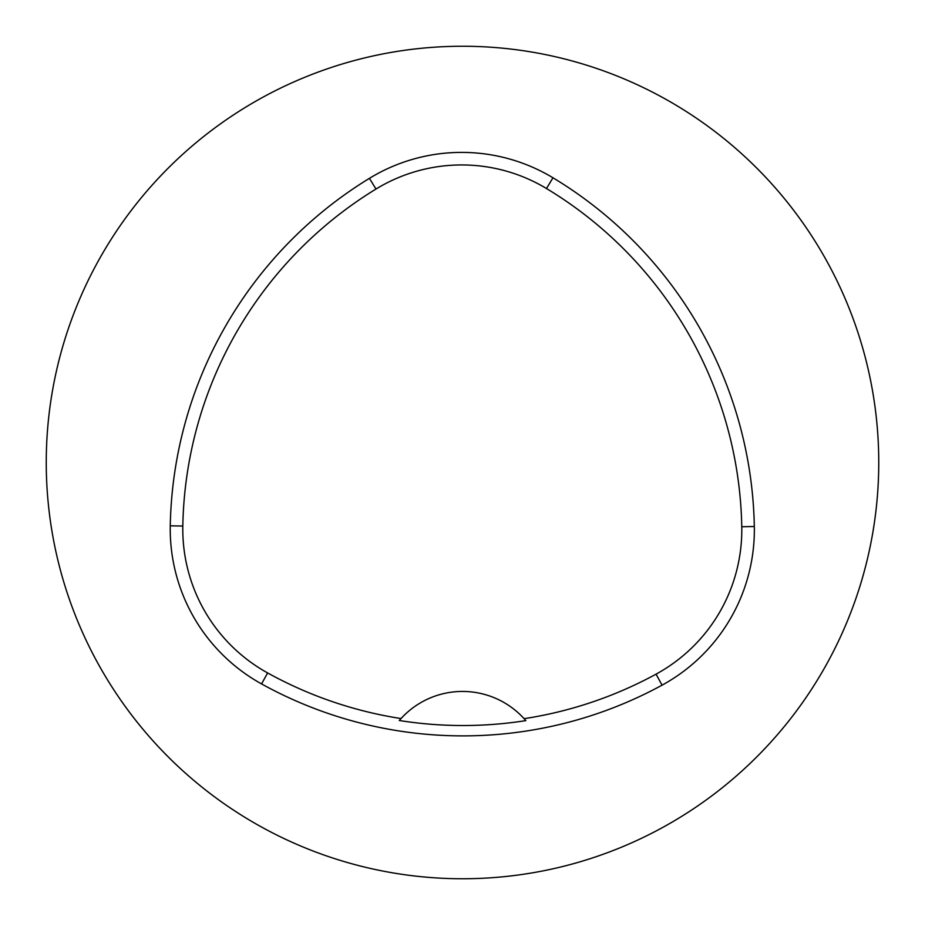 <?xml version="1.0" encoding="UTF-8"?>
<svg xmlns="http://www.w3.org/2000/svg" width="925" height="925" viewBox="0 0 925 925"><rect width="100%" height="100%" fill="white"/><g stroke="black" fill="none" stroke-linecap="round" stroke-linejoin="round"><path stroke-width="1.39" d="M170.269 525.816A416.25 416.25 0 0 1 369.433 178.34A176.906 176.906 0 0 1 552.977 177.785A416.25 416.25 0 0 1 754.314 526.51A176.906 176.906 0 0 1 662.057 685.171A416.25 416.25 0 0 1 261.555 683.922A176.906 176.906 0 0 1 170.269 525.816L182.815 526.048A403.705 403.705 0 0 1 375.978 189.047A164.361 164.361 0 0 1 546.49 188.527A403.705 403.705 0 0 1 741.769 526.741A164.361 164.361 0 0 1 656.056 674.152A403.705 403.705 0 0 1 524.093 718.679L525.816 720.633A405.902 405.902 0 0 1 399.288 720.506L401.022 718.563A403.705 403.705 0 0 1 267.626 672.938A164.361 164.361 0 0 1 182.815 526.048M401.022 718.563A83.25 83.25 0 0 1 524.093 718.679M46.25 462.5A416.25 416.25 0 0 1 670.625 102.016A416.25 416.25 0 0 1 670.625 822.984A416.25 416.25 0 0 1 46.25 462.5M399.854 719.858A83.25 83.25 0 0 1 400.548 719.083M524.567 719.199A83.25 83.25 0 0 1 525.261 719.985M375.978 189.047L369.433 178.34M546.49 188.527L552.977 177.785M741.769 526.741L754.314 526.51M656.056 674.152L662.057 685.171M267.626 672.938L261.555 683.922"/></g></svg>
